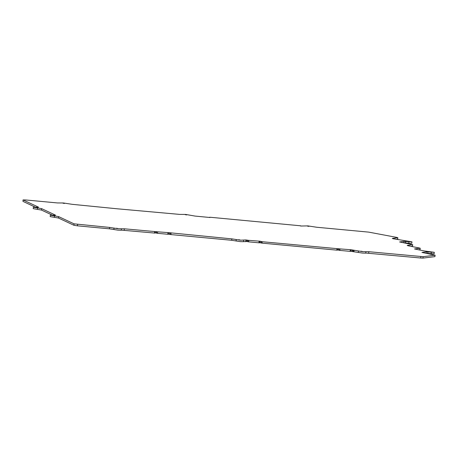 <?xml version="1.0" encoding="UTF-8"?>
<svg xmlns="http://www.w3.org/2000/svg" width="458" height="458" viewBox="0 0 458 458"><rect width="100%" height="100%" fill="white"/><g stroke="black" fill="none" stroke-linecap="round" stroke-linejoin="round"><path stroke-width="0.69" d="M339.968 248.98L339.813 250.394L338.926 250.251L339.08 248.837L351.074 249.753L362.644 251.66L368.822 251.711L423.106 256.686L435.1 255.175L421.967 252.45L426.295 251.883L434.31 252.318L424.28 250.938L414.513 248.952L420.198 248.184L407.832 245.694L407.214 245.402L412.744 244.692L399.611 241.961L403.939 241.395L411.954 241.83L392.93 238.704L392.306 238.412L397.687 237.754L397.069 237.462L368.707 232.12L316.655 227.242L307.885 225.891L300.62 226.034M350.725 251.15L352.345 251.539L352.505 250.125M248.814 240.433L248.66 241.847L247.767 241.709L247.927 240.29L259.921 241.206L262.239 241.721L339.08 248.837M337.454 249.908L338.531 250.068L338.691 248.654M157.661 231.885L157.506 233.305L156.613 233.162L156.768 231.748L168.767 232.664L231.851 238.87L240.416 240.198L245.929 239.946L247.927 240.29M168.418 234.061L170.038 234.45L170.193 233.03M118.799 208.951L72.192 204.325L63.416 202.974L57.45 202.94L25.442 199.94L23.123 199.957L38.541 207.188L33.371 207.228L41.655 208.648L55.515 215.151L50.346 215.186L58.63 216.611L74.047 223.842L109.617 227.414L118.181 228.742L124.358 228.794L156.768 231.748M155.142 232.813L156.224 232.979L156.378 231.565M259.572 242.608L261.192 242.992L261.352 241.578M246.312 241.36L247.377 241.526L247.532 240.106M430.772 252.02L429.318 251.768L430.772 252.02M64.446 203.461L62.992 203.209L64.446 203.461M37.407 207.76L35.947 207.508L37.407 207.76M362.324 251.431L360.864 251.179L362.324 251.431M240.089 239.969L238.635 239.717L240.089 239.969M186.681 214.916L185.227 214.665L186.681 214.916M209.959 217.498L195.022 216.073L185.65 214.436L179.685 214.401L118.805 208.928M117.861 228.513L116.401 228.261L117.861 228.513M408.416 241.532L406.956 241.28L408.416 241.532M308.915 226.378L307.455 226.126L308.915 226.378M54.382 215.724L52.922 215.472L54.382 215.724M353.393 250.263L353.238 251.682L362.49 253.074L365.707 253.148L365.862 251.728M262.239 241.721L262.085 243.135L336.83 250.142L336.985 248.728M171.086 233.174L170.931 234.588L231.696 240.284L240.255 241.618L243.473 241.687L243.627 240.273M121.25 230.116L154.523 233.053L154.678 231.634M209.449 217.487L210.073 217.247L300.648 225.8M209.959 217.47L209.495 217.252M155.273 231.645L155.119 233.065L154.523 233.053M397.836 237.696L397.681 239.116L397.687 237.754M396.176 239.334L397.533 239.168M405.548 241.463L405.387 242.877L408.794 243.198L411.794 243.25L411.954 241.83M405.387 242.877L403.779 242.809L403.939 241.395M412.744 244.692L412.44 246.158L412.595 244.744M411.078 246.324L412.44 246.158M420.198 248.184L420.038 249.604L420.049 248.236M418.532 249.822L419.889 249.656M427.904 251.952L427.749 253.366L431.15 253.686L434.155 253.738L434.31 252.318M427.749 253.366L426.135 253.297L426.295 251.883M435.1 255.175L434.945 256.594L434.951 255.232M423.106 256.686L422.952 258.1L434.797 256.646M422.952 258.1L420.719 258.009L420.873 256.589M365.719 253.039L420.719 258.009M353.238 251.682L352.345 251.539M350.839 249.965L350.702 251.368L350.107 251.362L350.261 249.942M339.813 250.394L350.107 251.362M338.926 250.251L338.531 250.068M337.426 250.154L337.58 248.74L337.426 250.154L336.83 250.142M262.085 243.135L261.192 242.992M259.686 241.418L259.549 242.826L258.953 242.814L259.108 241.4M248.66 241.847L258.953 242.814M247.767 241.709L247.377 241.526M246.421 240.21L246.284 241.612L245.814 241.612L245.969 240.198M243.484 241.578L245.814 241.612M170.931 234.588L170.038 234.45M168.389 234.278L168.55 232.864L168.389 234.278L167.794 234.267L167.954 232.853M157.506 233.305L167.794 234.267M156.613 233.162L156.224 232.979M155.256 231.656L155.119 233.065M77.608 224.409L77.454 225.828L109.462 228.828L118.027 230.156L121.238 230.231L121.393 228.811M77.454 225.828L73.887 225.262L74.047 223.842M50.346 215.186L50.185 216.605L58.469 218.025L73.887 225.262M33.371 207.228L33.211 208.642L41.495 210.067L52.349 215.157M23.123 199.957L22.963 201.371L35.375 207.193M22.963 201.371L23.055 199.9M353.925 251.745L354.086 250.331M231.696 240.284L231.851 238.87M124.204 230.208L124.358 228.794M109.462 228.828L109.617 227.414M41.495 210.067L41.655 208.648M368.667 253.125L368.822 251.711M58.469 218.025L58.63 216.611M54.37 217.35L54.525 215.936M408.794 243.198L408.948 241.778M113.847 229.504L114.002 228.084M236.082 240.96L236.236 239.545M358.316 252.421L358.471 251.007M37.396 209.386L37.55 207.972M431.15 253.686L431.304 252.266M260.728 242.774L260.883 241.36M169.575 234.233L169.729 232.813M351.881 251.322L352.036 249.908M246.284 241.612L246.444 240.198M350.857 249.954L350.702 251.368M259.703 241.406L259.549 242.826"/></g></svg>
